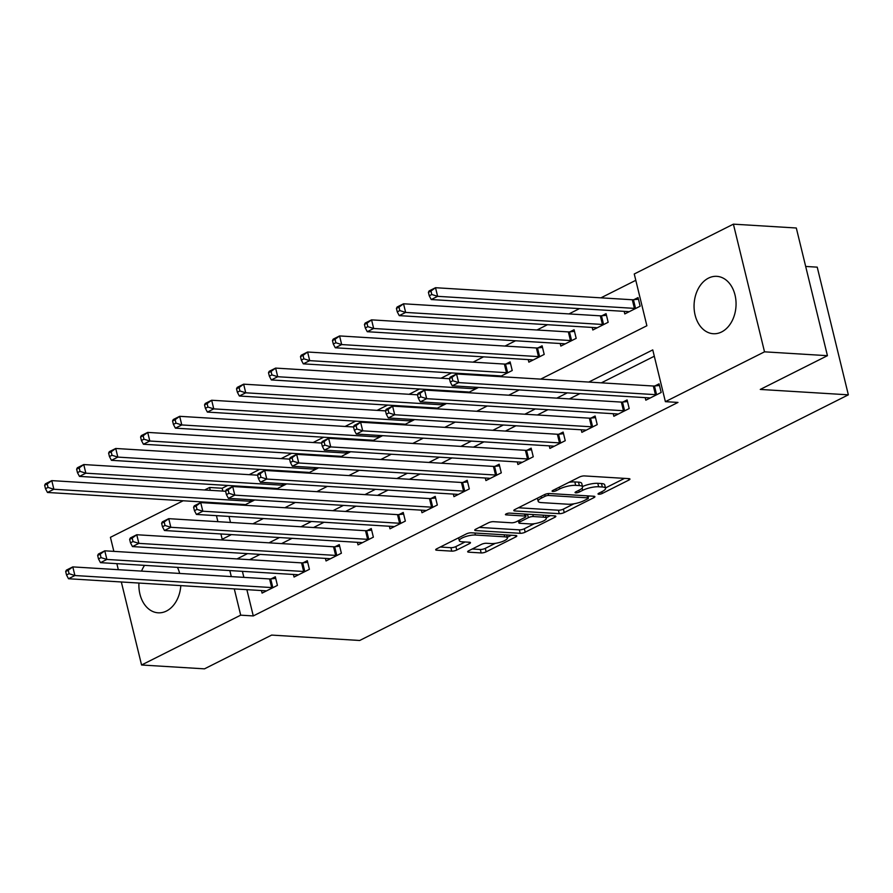 <?xml version="1.0" encoding="UTF-8"?>
<svg xmlns="http://www.w3.org/2000/svg" width="893" height="893" viewBox="0 0 893 893"><rect width="100%" height="100%" fill="white"/><g stroke="black" fill="none" stroke-linecap="round" stroke-linejoin="round"><path stroke-width="1.34" d="M598.734 494.253A2.534 0.681 166.3 0 0 602.217 493.472L628.895 480.054A3.617 0.971 166.3 0 0 629.945 479.05A3.617 0.971 166.3 0 0 628.94 478.648L584.48 475.924A3.617 0.971 166.3 0 0 579.49 477.029L552.812 490.447A2.534 0.681 166.3 0 0 552.086 491.15A2.534 0.681 166.3 0 0 552.789 491.44A2.534 0.681 166.3 0 0 556.272 490.659L559.721 488.917A11.576 3.092 166.3 0 1 575.661 485.368L579.367 485.591A11.576 3.092 166.3 0 1 582.582 486.886A11.576 3.092 166.3 0 1 579.233 490.112L575.784 491.853A2.534 0.681 166.3 0 0 575.059 492.556A2.534 0.681 166.3 0 0 575.762 492.847A2.534 0.681 166.3 0 0 579.244 492.065L582.694 490.324A11.576 3.092 166.3 0 1 598.634 486.774L602.34 486.998A11.576 3.092 166.3 0 1 605.554 488.292A11.576 3.092 166.3 0 1 602.206 491.518L598.756 493.26A2.534 0.681 166.3 0 0 598.031 493.963A2.534 0.681 166.3 0 0 598.734 494.253M177.428 567.368A28.755 20.974 93.5 0 1 179.683 573.44M180.81 585.607A28.755 20.974 93.5 0 1 166.455 611.035A28.755 20.974 93.5 0 1 158.139 612.81A28.755 20.974 93.5 0 1 138.951 583.051M708.495 278.114A28.755 20.974 93.5 0 1 716.811 276.339A28.755 20.974 93.5 0 1 735.921 300.561A28.755 20.974 93.5 0 1 721.622 331.95A28.755 20.974 93.5 0 1 713.306 333.725A28.755 20.974 93.5 0 1 694.196 309.491A28.755 20.974 93.5 0 1 708.495 278.114M468.725 550.758A3.617 0.971 166.3 0 0 467.675 551.762A3.617 0.971 166.3 0 0 468.68 552.175L481.16 552.934A3.617 0.971 166.3 0 0 486.138 551.829L515.763 536.927A3.617 0.971 166.3 0 0 516.813 535.923A3.617 0.971 166.3 0 0 515.808 535.51L471.348 532.797A3.617 0.971 166.3 0 0 466.369 533.902L436.733 548.804A3.617 0.971 166.3 0 0 435.695 549.809A3.617 0.971 166.3 0 0 436.688 550.211L451.758 551.137A3.617 0.971 166.3 0 0 456.747 550.021L469.428 543.647A3.617 0.971 166.3 0 0 470.466 542.643A3.617 0.971 166.3 0 0 469.461 542.241L461.994 541.783A9.678 2.59 166.3 0 1 459.303 540.7A9.678 2.59 166.3 0 1 464.862 536.849A9.678 2.59 166.3 0 1 475.422 535.03L504.701 536.816A9.678 2.59 166.3 0 1 507.38 537.899A9.678 2.59 166.3 0 1 501.833 541.75A9.678 2.59 166.3 0 1 491.262 543.569L486.384 543.268A3.617 0.971 166.3 0 0 481.405 544.384L468.725 550.758M540.7 379.123L646.878 325.744L634.253 273.984L733.399 224.154L796.31 228.005L827.431 355.682L760.278 389.437L848.35 394.829L359.7 640.482L271.628 635.09L204.475 668.846L141.563 664.995L121.325 581.968M827.431 355.682L764.52 351.831L665.385 401.66L652.761 349.9L588.777 382.07M246.87 589.659L253.277 615.936L677.966 402.43L665.385 401.66M253.277 615.936L240.697 615.165L141.563 664.995M559.252 513.676A3.617 0.971 166.3 0 0 564.231 512.56L593.867 497.669A3.617 0.971 166.3 0 0 594.905 496.664A3.617 0.971 166.3 0 0 593.912 496.251L549.441 493.528A3.617 0.971 166.3 0 0 544.462 494.644L514.837 509.546A3.617 0.971 166.3 0 0 513.788 510.55A3.617 0.971 166.3 0 0 514.792 510.952L559.252 513.676L558.415 510.227A3.617 0.971 166.3 0 0 563.394 509.11L573.987 503.786M554.821 517.293L525.184 532.195A3.617 0.971 166.3 0 1 520.206 533.311L475.746 530.587A3.617 0.971 166.3 0 1 474.741 530.174A3.617 0.971 166.3 0 1 475.779 529.169L488.46 522.796A3.617 0.971 166.3 0 1 493.449 521.679L511.477 522.785A3.617 0.971 166.3 0 0 516.455 521.679L524.872 517.449A3.617 0.971 166.3 0 0 525.921 516.444A3.617 0.971 166.3 0 0 524.917 516.031L506.141 514.881A2.534 0.681 166.3 0 1 505.438 514.602A2.534 0.681 166.3 0 1 506.889 513.598A2.534 0.681 166.3 0 1 509.657 513.118L554.854 515.886A3.617 0.971 166.3 0 1 555.859 516.288A3.617 0.971 166.3 0 1 554.821 517.293L554.464 515.864M654.301 356.229L601.357 382.84M579.892 393.634L569.377 398.914M547.911 409.708L537.407 414.988M515.942 425.782L505.427 431.073M483.961 441.856L473.446 447.147M451.981 457.942L441.466 463.221M420 474.016L409.485 479.295M388.02 490.09L377.505 495.381M356.039 506.164L345.524 511.455M324.059 522.249L313.543 527.529M292.078 538.323L281.563 543.603M260.097 554.397L249.593 559.688M242.405 571.353L243.878 577.369M645.204 397.631L645.829 400.187L661.177 392.474L659.079 383.845L654.915 385.943M613.223 413.705L613.848 416.272L629.197 408.548L627.098 399.93L622.934 402.017M581.243 429.779L581.868 432.346L597.216 424.633L595.118 416.004L590.954 418.091M549.262 445.864L549.887 448.42L565.236 440.707L563.137 432.078L558.973 434.165M517.281 461.938L517.907 464.494L533.255 456.781L531.156 448.152L526.993 450.251M485.301 478.012L485.926 480.579L501.286 472.855L499.176 464.226L495.012 466.325M453.331 494.086L453.945 496.653L469.305 488.929L467.195 480.311L463.032 482.399M421.351 510.16L421.976 512.727L437.324 505.014L435.215 496.385L431.051 498.473M389.37 526.245L389.995 528.801L405.344 521.088L403.234 512.459L399.082 514.558M357.39 542.319L358.015 544.875L373.363 537.162L371.265 528.533L367.101 530.632M325.409 558.393L326.034 560.96L341.383 553.236L339.284 544.618L335.121 546.706M293.429 574.467L294.054 577.034L309.402 569.321L307.304 560.692L303.14 562.78M261.448 590.552L262.073 593.108L277.422 585.395L275.323 576.766L271.159 578.854M635.794 280.313L600.933 297.838M579.468 308.621L568.964 313.912M547.498 324.706L536.983 329.986M515.518 340.78L505.003 346.06M483.537 356.854L473.022 362.145M451.557 372.928L441.042 378.219M419.576 389.002L409.061 394.293M387.595 405.087L377.08 410.367M355.615 421.161L345.1 426.441M323.634 437.235L313.119 442.526M291.654 453.309L281.15 458.6M259.684 469.394L249.169 474.674M227.704 485.468L222.156 488.259L222.848 491.094M225.84 503.384L226.029 504.143M229.021 516.422L230.494 522.45M624.174 311.356L624.799 313.923L640.147 306.21L638.048 297.581L633.885 299.668M592.193 327.441L592.818 329.997L608.166 322.284L606.068 313.655L601.904 315.754M560.212 343.515L560.837 346.071L576.186 338.358L574.087 329.729L569.924 331.828M528.232 359.589L528.857 362.156L544.205 354.432L542.107 345.814L537.943 347.902M500.047 376.634L512.225 370.517L510.126 361.888L505.963 363.976M496.251 375.663L496.441 376.422M468.066 392.719L478.581 387.428M464.271 391.748L464.46 392.496M436.085 408.793L446.6 403.502M432.301 407.822L432.48 408.57M404.105 424.867L414.62 419.587M400.321 423.896L400.499 424.644M372.124 440.941L382.639 435.661M368.34 439.97L368.519 440.729M340.144 457.026L350.659 451.735M336.36 456.044L336.538 456.803M308.163 473.1L318.678 467.809M304.379 472.129L304.558 472.877M276.183 489.174L286.698 483.894M272.398 488.203L272.577 488.951M244.213 505.248L254.717 499.968M240.418 504.277L240.608 505.036M848.35 394.829L817.229 267.152L805.676 266.449M733.399 224.154L764.52 351.831M118.322 569.678L116.86 563.662M113.858 551.372L110.431 537.318L183.143 500.772M204.609 489.978L209.576 487.489L210.268 490.324M222.156 488.259L209.576 487.489M141.552 571.107A28.755 20.974 93.5 0 1 144.543 565.358M220.906 533.969L222.19 539.249L231.421 534.606M252.886 523.811L263.39 518.532M284.856 507.737L295.371 502.458M316.836 491.663L327.351 486.372M348.817 475.589L359.332 470.298M380.798 459.515L391.313 454.224M412.778 443.43L423.293 438.15M444.759 427.356L455.274 422.076M476.739 411.282L487.254 405.991M508.72 395.208L519.235 389.917M213.26 502.614L213.449 503.373M216.441 515.652L217.903 521.679M229.825 570.582L231.298 576.599M234.29 588.889L240.697 615.165M567.312 392.864L556.797 398.144M535.331 408.938L524.816 414.218M503.351 425.012L492.836 430.303M471.37 441.086L460.866 446.377M439.401 457.171L428.886 462.451M407.42 473.245L396.905 478.525M375.44 489.319L364.924 494.61M343.459 505.393L332.944 510.684M311.478 521.479L300.963 526.758M279.498 537.553L268.983 542.832M247.517 553.627L237.002 558.918M605.554 488.292L604.717 484.843A11.576 3.092 166.3 0 0 601.502 483.548L602.34 486.998M582.504 486.562A11.576 3.092 166.3 0 1 597.797 483.325L601.502 483.548M582.582 486.886L581.745 483.437A11.576 3.092 166.3 0 0 578.53 482.142L579.367 485.591M568.908 482.354A11.576 3.092 166.3 0 1 574.824 481.919L578.53 482.142M605.476 487.958L624.542 478.369M518.353 507.771L558.415 510.227M588.029 496.731L589.503 495.983M587.65 498.841A2.534 0.681 166.3 0 0 588.375 498.138A2.534 0.681 166.3 0 0 587.672 497.859L548.648 495.47A2.534 0.681 166.3 0 0 545.165 496.24L541.515 498.071A11.576 3.092 166.3 0 0 538.178 501.297A11.576 3.092 166.3 0 0 541.392 502.603L568.06 504.232A11.576 3.092 166.3 0 0 584 500.672L587.65 498.841M550.456 515.618L546.181 517.761M534.416 523.678L524.347 528.745L525.184 532.195M479.295 527.406L519.358 529.85A3.617 0.971 166.3 0 0 524.347 528.745M530.185 523.934A9.678 2.59 166.3 0 0 540.756 522.115A9.678 2.59 166.3 0 0 546.304 518.264A9.678 2.59 166.3 0 0 543.625 517.181L533.311 516.545A3.617 0.971 166.3 0 0 528.332 517.661L519.916 521.892A3.617 0.971 166.3 0 0 518.878 522.896A3.617 0.971 166.3 0 0 519.871 523.298L530.185 523.934M525.609 515.161L527.484 514.212L528.332 517.661M440.249 547.029L450.92 547.688A3.617 0.971 166.3 0 0 455.899 546.572L465.063 541.973M472.241 548.994L480.311 549.485A3.617 0.971 166.3 0 0 485.29 548.369L495.302 543.346M507.246 537.34L511.41 535.242M428.406 292.346L429.243 295.795L431.799 294.511L430.962 291.062L428.406 292.346L429.12 290.928L435.516 287.713L437.626 296.331L431.23 299.546L628.013 311.59A3.684 0.982 -13.7 0 1 628.772 311.746L628.962 311.836M638.439 299.2L633.438 299.713A3.684 0.982 -13.7 0 1 632.311 299.758L435.516 287.713L430.962 291.062M635.983 308.297L635.537 308.342A3.684 0.982 -13.7 0 1 634.41 308.375L437.626 296.331L431.799 294.511M431.23 299.546L429.243 295.795M449.436 378.621L450.273 382.07L452.829 380.775L451.992 377.326L449.436 378.621L450.15 377.192L456.546 373.977L458.656 382.606L655.44 394.65A3.684 0.982 166.3 0 0 656.567 394.617L657.014 394.572M452.829 380.775L458.656 382.606L452.26 385.821L649.044 397.865A3.684 0.982 166.3 0 1 649.803 398.01L649.992 398.099M451.992 377.326L456.546 373.977L653.341 386.022A3.684 0.982 166.3 0 0 654.457 385.988L659.469 385.475M450.273 382.07L452.26 385.821M396.425 308.42L397.262 311.869L399.818 310.585L398.981 307.136L396.425 308.42L397.139 307.002L403.536 303.787L405.645 312.416L399.249 315.631L596.033 327.675A3.684 0.982 -13.7 0 1 596.792 327.82L596.982 327.91M606.459 315.285L601.458 315.798A3.684 0.982 -13.7 0 1 600.33 315.832L403.536 303.787L398.981 307.136M604.003 324.371L603.556 324.416A3.684 0.982 -13.7 0 1 602.429 324.46L405.645 312.416L399.818 310.585M399.249 315.631L397.262 311.869M364.444 324.505L365.282 327.954L367.838 326.659L367.001 323.21L364.444 324.505L365.17 323.076L371.566 319.861L373.665 328.49L367.269 331.705L564.052 343.749A3.684 0.982 -13.7 0 1 564.811 343.894L565.001 343.984M574.478 331.359L569.477 331.872A3.684 0.982 -13.7 0 1 568.35 331.906L371.566 319.861L367.001 323.21M572.022 340.456L571.576 340.501A3.684 0.982 -13.7 0 1 570.448 340.534L373.665 328.49L367.838 326.659M367.269 331.705L365.282 327.954M332.464 340.579L333.301 344.028L335.868 342.745L335.02 339.295L332.464 340.579L333.189 339.15L339.586 335.935L341.684 344.564L335.288 347.779L532.083 359.823A3.684 0.982 -13.7 0 1 532.831 359.979L533.021 360.058M542.497 347.433L537.497 347.946A3.684 0.982 -13.7 0 1 536.369 347.98L339.586 335.935L335.02 339.295M540.042 356.53L539.595 356.575A3.684 0.982 -13.7 0 1 538.479 356.608L341.684 344.564L335.868 342.745M335.288 347.779L333.301 344.028M417.455 394.695L418.292 398.144L420.849 396.86L420.011 393.411L417.455 394.695L418.17 393.266L424.566 390.051L426.675 398.68L623.459 410.724A3.684 0.982 166.3 0 0 624.587 410.691L625.033 410.646M420.849 396.86L426.675 398.68L420.279 401.895L617.063 413.939A3.684 0.982 166.3 0 1 617.822 414.095L618.012 414.173M420.011 393.411L424.566 390.051L621.361 402.096A3.684 0.982 166.3 0 0 622.488 402.062L627.489 401.549M418.292 398.144L420.279 401.895M385.475 410.769L386.312 414.218L388.868 412.934L388.031 409.485L385.475 410.769L386.2 409.34L392.596 406.125L394.695 414.754L591.479 426.798A3.684 0.982 166.3 0 0 592.606 426.765L593.052 426.72M388.868 412.934L394.695 414.754L388.299 417.969L585.082 430.013A3.684 0.982 166.3 0 1 585.841 430.169L586.031 430.247M388.031 409.485L392.596 406.125L589.38 418.17A3.684 0.982 166.3 0 0 590.507 418.136L595.508 417.623M386.312 414.218L388.299 417.969M353.494 426.843L354.331 430.292L356.899 429.008L356.05 425.559L353.494 426.843L354.22 425.425L360.616 422.21L362.714 430.839L559.498 442.883A3.684 0.982 166.3 0 0 560.625 442.839L561.072 442.794M356.899 429.008L362.714 430.839L356.318 434.054L553.113 446.098A3.684 0.982 166.3 0 1 553.861 446.243L554.051 446.333M356.05 425.559L360.616 422.21L557.399 434.255A3.684 0.982 166.3 0 0 558.527 434.221L563.528 433.708M354.331 430.292L356.318 434.054M300.483 356.653L301.321 360.102L303.888 358.819L303.04 355.369L300.483 356.653L301.209 355.235L307.605 352.009L309.704 360.638L303.307 363.853L500.102 375.897A3.684 0.982 -13.7 0 1 500.85 376.053L501.04 376.132M510.528 363.507L505.516 364.02A3.684 0.982 -13.7 0 1 504.389 364.065L307.605 352.009L303.04 355.369M508.072 372.604L507.615 372.649A3.684 0.982 -13.7 0 1 506.498 372.682L309.704 360.638L303.888 358.819M303.307 363.853L301.321 360.102M321.513 442.917L322.351 446.377L324.918 445.082L324.07 441.633L321.513 442.917L322.239 441.499L328.635 438.284L330.734 446.913L527.529 458.957A3.684 0.982 166.3 0 0 528.645 458.924L529.102 458.868M324.918 445.082L330.734 446.913L324.338 450.128L521.132 462.172A3.684 0.982 166.3 0 1 521.88 462.317L522.07 462.407M324.07 441.633L328.635 438.284L525.419 450.329A3.684 0.982 166.3 0 0 526.546 450.295L531.547 449.782M322.351 446.377L324.338 450.128M268.503 372.727L269.351 376.176L271.907 374.893L271.059 371.443L268.503 372.727L269.228 371.309L275.624 368.095L277.723 376.723L271.327 379.938L468.122 391.982A3.684 0.982 -13.7 0 1 468.87 392.127L469.059 392.217M449.458 378.732L275.624 368.095L271.059 371.443M476.092 388.678L475.634 388.723A3.684 0.982 -13.7 0 1 474.518 388.768L277.723 376.723L271.907 374.893M271.327 379.938L269.351 376.176M236.522 388.801L237.371 392.261L239.927 390.967L239.09 387.517L236.522 388.801L237.248 387.383L243.644 384.169L245.742 392.797L239.346 396.012L436.141 408.056A3.684 0.982 -13.7 0 1 436.889 408.201L437.079 408.291M417.477 394.806L243.644 384.169L239.09 387.517M444.111 404.752L443.665 404.808A3.684 0.982 -13.7 0 1 442.537 404.842L245.742 392.797L239.927 390.967M239.346 396.012L237.371 392.261M204.542 404.886L205.39 408.335L207.946 407.052L207.109 403.591L204.542 404.886L205.267 403.457L211.663 400.243L213.762 408.871L207.377 412.086L404.161 424.13A3.684 0.982 -13.7 0 1 404.92 424.287L405.098 424.365M385.497 410.88L211.663 400.243L207.109 403.591M412.131 420.837L411.684 420.882A3.684 0.982 -13.7 0 1 410.557 420.916L213.762 408.871L207.946 407.052M207.377 412.086L205.39 408.335M172.572 420.96L173.409 424.409L175.966 423.126L175.128 419.677L172.572 420.96L173.287 419.531L179.683 416.317L181.792 424.945L175.396 428.16L372.18 440.204A3.684 0.982 -13.7 0 1 372.939 440.361L373.129 440.439M353.528 426.966L179.683 416.317L175.128 419.677M380.15 436.911L379.704 436.956A3.684 0.982 -13.7 0 1 378.576 436.99L181.792 424.945L175.966 423.126M175.396 428.16L173.409 424.409M140.592 437.034L141.429 440.483L143.985 439.2L143.148 435.751L140.592 437.034L141.306 435.617L147.702 432.402L149.812 441.019L143.416 444.245L340.2 456.29A3.684 0.982 -13.7 0 1 340.959 456.435L341.148 456.524M321.547 443.04L147.702 432.402L143.148 435.751M348.17 452.985L347.723 453.03A3.684 0.982 -13.7 0 1 346.596 453.064L149.812 441.019L143.985 439.2M143.416 444.245L141.429 440.483M289.533 459.002L290.381 462.451L292.937 461.168L292.089 457.707L289.533 459.002L290.258 457.573L296.655 454.358L298.753 462.987L495.548 475.031A3.684 0.982 166.3 0 0 496.664 474.998L497.122 474.953M292.937 461.168L298.753 462.987L292.357 466.202L489.152 478.246A3.684 0.982 166.3 0 1 489.9 478.402L490.09 478.481M292.089 457.707L296.655 454.358L493.438 466.403A3.684 0.982 166.3 0 0 494.566 466.369L499.578 465.856M290.381 462.451L292.357 466.202M257.552 475.076L258.401 478.525L260.957 477.242L260.12 473.792L257.552 475.076L258.278 473.647L264.674 470.432L266.773 479.061L463.567 491.105A3.684 0.982 166.3 0 0 464.695 491.072L465.141 491.027M260.957 477.242L266.773 479.061L260.376 482.276L457.171 494.32A3.684 0.982 166.3 0 1 457.919 494.476L458.109 494.555M260.12 473.792L264.674 470.432L461.458 482.477A3.684 0.982 166.3 0 0 462.585 482.443L467.597 481.93M258.401 478.525L260.376 482.276M225.572 491.15L226.42 494.599L228.976 493.316L228.139 489.866L225.572 491.15L226.297 489.732L232.693 486.518L234.792 495.135L431.587 507.179A3.684 0.982 166.3 0 0 432.714 507.146L433.161 507.101M228.976 493.316L234.792 495.135L228.396 498.35L425.191 510.394A3.684 0.982 166.3 0 1 425.95 510.55L426.128 510.64M228.139 489.866L232.693 486.518L429.488 498.562A3.684 0.982 166.3 0 0 430.605 498.517L435.617 498.004M226.42 494.599L228.396 498.35M193.602 507.224L194.44 510.673L196.996 509.39L196.159 505.94L193.602 507.224L194.317 505.806L200.713 502.592L202.823 511.22L399.606 523.265A3.684 0.982 166.3 0 0 400.734 523.22L401.18 523.175M196.996 509.39L202.823 511.22L196.427 514.435L393.21 526.479A3.684 0.982 166.3 0 1 393.969 526.624L394.159 526.714M196.159 505.94L200.713 502.592L397.508 514.636A3.684 0.982 166.3 0 0 398.624 514.602L403.636 514.089M194.44 510.673L196.427 514.435M161.622 523.309L162.459 526.758L165.015 525.475L164.178 522.014L161.622 523.309L162.336 521.88L168.732 518.666L170.842 527.294L367.626 539.339A3.684 0.982 166.3 0 0 368.753 539.305L369.2 539.26M165.015 525.475L170.842 527.294L164.446 530.509L361.23 542.553A3.684 0.982 166.3 0 1 361.989 542.698L362.178 542.788M164.178 522.014L168.732 518.666L365.527 530.71A3.684 0.982 166.3 0 0 366.643 530.676L371.655 530.163M162.459 526.758L164.446 530.509M108.611 453.108L109.448 456.569L112.005 455.274L111.167 451.825L108.611 453.108L109.326 451.691L115.722 448.476L117.831 457.104L111.435 460.319L308.219 472.364A3.684 0.982 -13.7 0 1 308.978 472.509L309.168 472.598M289.566 459.114L115.722 448.476L111.167 451.825M316.189 469.059L315.742 469.115A3.684 0.982 -13.7 0 1 314.615 469.149L117.831 457.104L112.005 455.274M111.435 460.319L109.448 456.569M129.641 539.383L130.478 542.832L133.035 541.549L132.197 538.099L129.641 539.383L130.356 537.954L136.752 534.74L138.862 543.368L335.645 555.413A3.684 0.982 166.3 0 0 336.773 555.379L337.219 555.334M133.035 541.549L138.862 543.368L132.465 546.583L329.249 558.627A3.684 0.982 166.3 0 1 330.008 558.784L330.198 558.862M132.197 538.099L136.752 534.74L333.547 546.784A3.684 0.982 166.3 0 0 334.674 546.75L339.675 546.237M130.478 542.832L132.465 546.583M76.631 469.193L77.468 472.643L80.024 471.359L79.187 467.899L76.631 469.193L77.356 467.765L83.752 464.55L85.851 473.178L79.455 476.393L276.238 488.438A3.684 0.982 -13.7 0 1 276.997 488.583L277.187 488.672M257.586 475.188L83.752 464.55L79.187 467.899M284.208 485.145L283.762 485.189A3.684 0.982 -13.7 0 1 282.635 485.223L85.851 473.178L80.024 471.359M79.455 476.393L77.468 472.643M97.661 555.457L98.498 558.906L101.054 557.623L100.217 554.173L97.661 555.457L98.386 554.04L104.782 550.814L106.881 559.442L303.665 571.487A3.684 0.982 166.3 0 0 304.792 571.453L305.239 571.408M101.054 557.623L106.881 559.442L100.485 562.657L297.269 574.701A3.684 0.982 166.3 0 1 298.028 574.858L298.217 574.947M100.217 554.173L104.782 550.814L301.566 562.869A3.684 0.982 166.3 0 0 302.694 562.824L307.694 562.311M98.498 558.906L100.485 562.657M44.65 485.267L45.487 488.717L48.055 487.433L47.206 483.984L44.65 485.267L45.376 483.839L51.772 480.624L53.87 489.252L47.474 492.467L244.269 504.512A3.684 0.982 -13.7 0 1 245.017 504.668L245.207 504.746M225.605 491.262L51.772 480.624L47.206 483.984M252.228 501.219L251.781 501.263A3.684 0.982 -13.7 0 1 250.654 501.297L53.87 489.252L48.055 487.433M47.474 492.467L45.487 488.717M65.68 571.531L66.517 574.98L69.085 573.697L68.236 570.247L65.68 571.531L66.406 570.114L72.802 566.899L74.9 575.527L271.684 587.572A3.684 0.982 166.3 0 0 272.812 587.527L273.258 587.482M69.085 573.697L74.9 575.527L68.504 578.742L265.288 590.786A3.684 0.982 166.3 0 1 266.047 590.932L266.237 591.021M68.236 570.247L72.802 566.899L269.586 578.943A3.684 0.982 166.3 0 0 270.713 578.91L275.714 578.396M66.517 574.98L68.504 578.742M601.793 491.73L602.217 493.472M555.848 488.917L556.272 490.659M578.82 490.324L579.244 492.065M597.797 483.325L598.634 486.774M582.147 488.091L582.694 490.324M574.824 481.919L575.661 485.368M559.297 487.187L559.721 488.917M628.549 478.615L628.895 480.054M514.491 509.724L514.792 510.952M593.51 496.229L593.867 497.669M563.394 509.11L564.231 512.56M587.181 495.838L587.672 497.859M548.19 493.583L548.648 495.47M544.741 494.51L545.165 496.24M541.091 496.341L541.515 498.071M519.358 529.85L520.206 533.311M475.444 529.359L475.746 530.587M524.425 514.022L524.917 516.031M505.929 514.022L506.141 514.881M543.134 515.172L543.625 517.181M532.82 514.535L533.311 516.545M519.492 520.15L519.916 521.892M504.21 534.807L504.701 536.816M474.942 533.009L475.422 535.03M469.071 542.218L469.428 543.647M455.899 546.572L456.747 550.021M450.92 547.688L451.758 551.137M436.398 548.983L436.688 550.211M515.417 535.487L515.763 536.927M485.29 548.369L486.138 551.829M480.311 549.485L481.16 552.934M468.379 550.948L468.68 552.175M633.438 299.713L635.537 308.342M632.311 299.758L634.41 308.375M655.44 394.65L653.341 386.022M656.567 394.617L654.457 385.988M601.458 315.798L603.556 324.416M600.33 315.832L602.429 324.46M569.477 331.872L571.576 340.501M568.35 331.906L570.448 340.534M537.497 347.946L539.595 356.575M536.369 347.98L538.479 356.608M623.459 410.724L621.361 402.096M624.587 410.691L622.488 402.062M591.479 426.798L589.38 418.17M592.606 426.765L590.507 418.136M559.498 442.883L557.399 434.255M560.625 442.839L558.527 434.221M505.516 364.02L507.615 372.649M504.389 364.065L506.498 372.682M527.529 458.957L525.419 450.329M528.645 458.924L526.546 450.295M475.277 387.227L475.634 388.723M474.127 387.16L474.518 388.768M443.296 403.301L443.665 404.808M442.147 403.234L442.537 404.842M411.316 419.386L411.684 420.882M410.166 419.308L410.557 420.916M379.335 435.46L379.704 436.956M378.185 435.382L378.576 436.99M347.355 451.534L347.723 453.03M346.205 451.467L346.596 453.064M495.548 475.031L493.438 466.403M496.664 474.998L494.566 466.369M463.567 491.105L461.458 482.477M464.695 491.072L462.585 482.443M431.587 507.179L429.488 498.562M432.714 507.146L430.605 498.517M399.606 523.265L397.508 514.636M400.734 523.22L398.624 514.602M367.626 539.339L365.527 530.71M368.753 539.305L366.643 530.676M315.374 467.608L315.742 469.115M314.224 467.541L314.615 469.149M335.645 555.413L333.547 546.784M336.773 555.379L334.674 546.75M283.394 483.682L283.762 485.189M282.244 483.615L282.635 485.223M303.665 571.487L301.566 562.869M304.792 571.453L302.694 562.824M251.413 499.767L251.781 501.263M250.263 499.689L250.654 501.297M271.684 587.572L269.586 578.943M272.812 587.527L270.713 578.91M587.828 495.883L588.375 498.138M537.419 498.182L538.178 501.297M525.341 514.078L525.921 516.444M545.59 515.317L546.304 518.264M518.342 520.731L518.878 522.896M506.666 534.952L507.38 537.899M458.6 537.809L459.303 540.7"/></g></svg>
